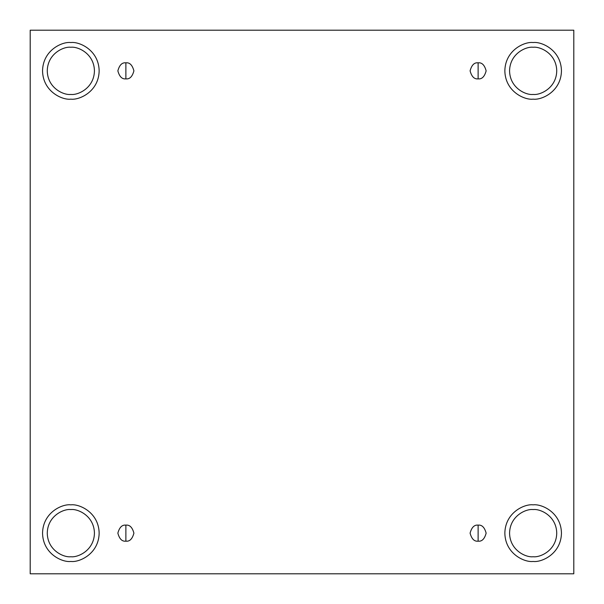 <?xml version="1.0" encoding="UTF-8"?>
<svg xmlns="http://www.w3.org/2000/svg" width="604" height="604" viewBox="0 0 604 604"><rect width="100%" height="100%" fill="white"/><g stroke="black" fill="none" stroke-linecap="round" stroke-linejoin="round"><path stroke-width="0.91" d="M125.881 525.133L125.881 541.169C129.679 541.629 132.352 538.957 133.907 533.151C132.352 527.352 129.679 524.68 125.881 525.133C129.679 524.68 132.352 527.352 133.907 533.151C132.352 538.957 129.679 541.629 125.881 541.169C122.091 541.629 119.418 538.957 117.863 533.151C119.418 527.352 122.091 524.68 125.881 525.133C122.091 524.68 119.418 527.352 117.863 533.151C119.418 538.957 122.091 541.629 125.881 541.169L125.881 525.133M478.119 525.133L478.119 541.169C481.909 541.629 484.582 538.957 486.137 533.151C484.582 527.352 481.909 524.68 478.119 525.133C481.909 524.68 484.582 527.352 486.137 533.151C484.582 538.957 481.909 541.629 478.119 541.169C474.321 541.629 471.649 538.957 470.093 533.151C471.649 527.352 474.321 524.68 478.119 525.133C474.321 524.68 471.649 527.352 470.093 533.151C471.649 538.957 474.321 541.629 478.119 541.169L478.119 525.133M478.119 62.831L478.119 78.867C481.909 79.32 484.582 76.648 486.137 70.849C484.582 65.043 481.909 62.371 478.119 62.831C481.909 62.371 484.582 65.043 486.137 70.849C484.582 76.648 481.909 79.32 478.119 78.867C474.321 79.32 471.649 76.648 470.093 70.849C471.649 65.043 474.321 62.371 478.119 62.831C474.321 62.371 471.649 65.043 470.093 70.849C471.649 76.648 474.321 79.32 478.119 78.867L478.119 62.831M125.881 62.831L125.881 78.867C129.679 79.32 132.352 76.648 133.907 70.849C132.352 65.043 129.679 62.371 125.881 62.831C129.679 62.371 132.352 65.043 133.907 70.849C132.352 76.648 129.679 79.32 125.881 78.867C122.091 79.32 119.418 76.648 117.863 70.849C119.418 65.043 122.091 62.371 125.881 62.831C122.091 62.371 119.418 65.043 117.863 70.849C119.418 76.648 122.091 79.32 125.881 78.867L125.881 62.831M533.151 561.456C541.433 562.596 561.071 554.102 561.456 533.151C561.071 512.2 541.433 503.713 533.151 504.846C541.433 503.713 561.071 512.2 561.456 533.151C561.071 554.102 541.433 562.596 533.151 561.456C524.876 562.596 505.231 554.102 504.846 533.151C505.231 512.2 524.876 503.713 533.151 504.846C524.876 503.713 505.231 512.2 504.846 533.151C505.231 554.102 524.876 562.596 533.151 561.456M533.151 556.737C540.051 557.688 556.42 550.606 556.737 533.151C556.42 515.695 540.051 508.613 533.151 509.565C526.25 508.613 509.889 515.695 509.565 533.151C509.889 550.606 526.25 557.688 533.151 556.737C526.25 557.688 509.889 550.606 509.565 533.151C509.889 515.695 526.25 508.613 533.151 509.565C540.051 508.613 556.42 515.695 556.737 533.151C556.42 550.606 540.051 557.688 533.151 556.737M70.849 561.456C79.124 562.596 98.769 554.102 99.154 533.151C98.769 512.2 79.124 503.713 70.849 504.846C79.124 503.713 98.769 512.2 99.154 533.151C98.769 554.102 79.124 562.596 70.849 561.456C62.567 562.596 42.929 554.102 42.544 533.151C42.929 512.2 62.567 503.713 70.849 504.846C62.567 503.713 42.929 512.2 42.544 533.151C42.929 554.102 62.567 562.596 70.849 561.456M70.849 556.737C77.75 557.688 94.111 550.606 94.435 533.151C94.111 515.695 77.75 508.613 70.849 509.565C63.949 508.613 47.58 515.695 47.263 533.151C47.58 550.606 63.949 557.688 70.849 556.737C63.949 557.688 47.58 550.606 47.263 533.151C47.58 515.695 63.949 508.613 70.849 509.565C77.75 508.613 94.111 515.695 94.435 533.151C94.111 550.606 77.75 557.688 70.849 556.737M70.849 99.154C79.124 100.287 98.769 91.8 99.154 70.849C98.769 49.898 79.124 41.404 70.849 42.544C79.124 41.404 98.769 49.898 99.154 70.849C98.769 91.8 79.124 100.287 70.849 99.154C62.567 100.287 42.929 91.8 42.544 70.849C42.929 49.898 62.567 41.404 70.849 42.544C62.567 41.404 42.929 49.898 42.544 70.849C42.929 91.8 62.567 100.287 70.849 99.154M70.849 94.435C77.75 95.387 94.111 88.305 94.435 70.849C94.111 53.394 77.75 46.312 70.849 47.263C63.949 46.312 47.58 53.394 47.263 70.849C47.58 88.305 63.949 95.387 70.849 94.435C63.949 95.387 47.58 88.305 47.263 70.849C47.58 53.394 63.949 46.312 70.849 47.263C77.75 46.312 94.111 53.394 94.435 70.849C94.111 88.305 77.75 95.387 70.849 94.435M533.151 99.154C541.433 100.287 561.071 91.8 561.456 70.849C561.071 49.898 541.433 41.404 533.151 42.544C541.433 41.404 561.071 49.898 561.456 70.849C561.071 91.8 541.433 100.287 533.151 99.154C524.876 100.287 505.231 91.8 504.846 70.849C505.231 49.898 524.876 41.404 533.151 42.544C524.876 41.404 505.231 49.898 504.846 70.849C505.231 91.8 524.876 100.287 533.151 99.154M533.151 94.435C540.051 95.387 556.42 88.305 556.737 70.849C556.42 53.394 540.051 46.312 533.151 47.263C526.25 46.312 509.889 53.394 509.565 70.849C509.889 88.305 526.25 95.387 533.151 94.435C526.25 95.387 509.889 88.305 509.565 70.849C509.889 53.394 526.25 46.312 533.151 47.263C540.051 46.312 556.42 53.394 556.737 70.849C556.42 88.305 540.051 95.387 533.151 94.435M30.2 30.2L573.8 30.2L573.8 573.8L30.2 573.8L30.2 30.2L30.2 573.8L573.8 573.8L573.8 30.2L30.2 30.2"/></g></svg>
